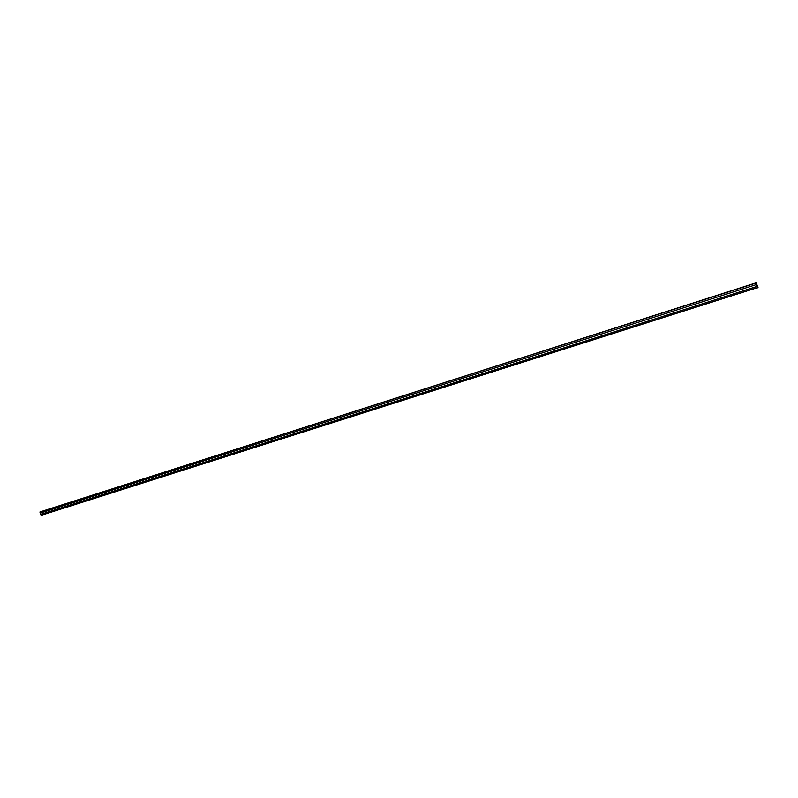 <?xml version="1.0" encoding="UTF-8"?>
<svg xmlns="http://www.w3.org/2000/svg" width="798" height="798" viewBox="0 0 798 798"><rect width="100%" height="100%" fill="white"/><g stroke="black" fill="none" stroke-linecap="round" stroke-linejoin="round"><path stroke-width="1.2" d="M757.152 285.235L758.06 287.23L757.591 287.839L755.945 283.081L757.501 287.529L757.98 287.21L757.152 285.235M757.462 287.629L41.257 515.309M41.237 511.588L756.534 282.692M41.077 515.189L40.159 513.084L756.384 284.577M40.269 513.054L39.9 512.017L755.945 283.081M757.063 286.442L40.758 514.361M757.521 285.834L756.933 286.023M757.452 287.38L757.98 287.21M40.628 514.381L756.993 286.422M756.504 282.811L41.217 511.538M756.474 284.457L757.003 284.288M756.913 285.963L757.551 285.754"/></g></svg>
